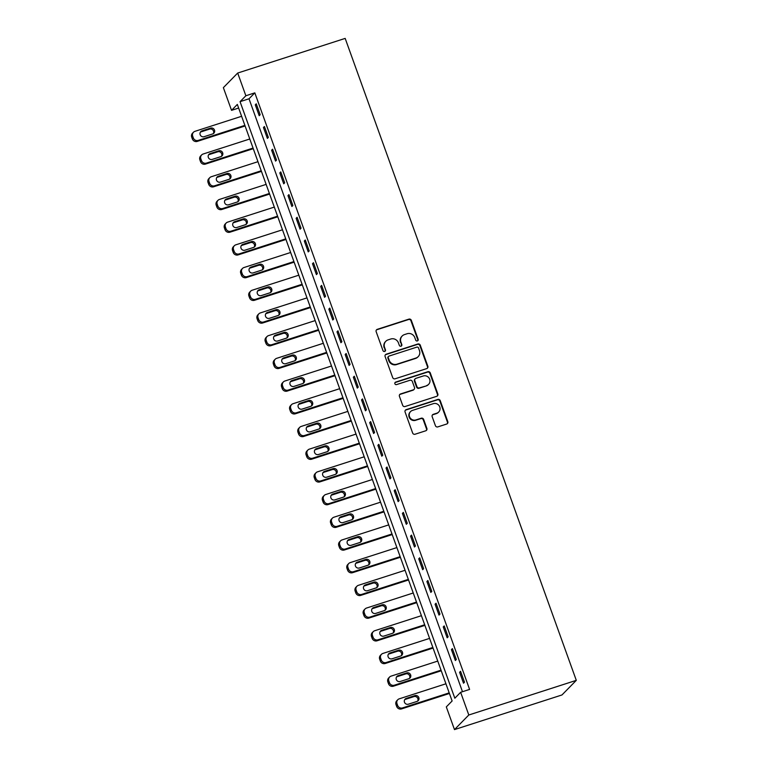 <?xml version="1.0" encoding="UTF-8"?>
<svg xmlns="http://www.w3.org/2000/svg" width="768" height="768" viewBox="0 0 768 768"><rect width="100%" height="100%" fill="white"/><g stroke="black" fill="none" stroke-linecap="round" stroke-linejoin="round"><path stroke-width="1.15" d="M417.37 340.934A1.334 1.286 44.5 0 0 418.147 339.283L411.331 320.352A1.91 1.834 44.5 0 0 408.931 319.133L377.28 329.338A1.91 1.834 44.5 0 0 376.157 331.68L382.982 350.621A1.334 1.286 44.5 0 0 385.162 351.158A1.334 1.286 44.5 0 0 385.44 349.834L384.557 347.376A6.115 5.856 44.5 0 1 388.128 339.859L390.768 339.014A6.115 5.856 44.5 0 1 398.448 342.902L399.331 345.35A1.334 1.286 44.5 0 0 401.52 345.888A1.334 1.286 44.5 0 0 401.798 344.554L400.915 342.106A6.115 5.856 44.5 0 1 404.486 334.589L407.126 333.734A6.115 5.856 44.5 0 1 414.806 337.632L415.69 340.08A1.334 1.286 44.5 0 0 417.37 340.934M417.658 340.79A1.334 1.286 44.5 0 0 417.763 339.677L410.947 320.746A1.91 1.834 44.5 0 0 408.547 319.526L376.886 329.731A1.91 1.834 44.5 0 0 376.378 329.99M384.95 351.341A1.334 1.286 44.5 0 0 385.056 350.227L384.557 347.376M401.299 346.07A1.334 1.286 44.5 0 0 401.405 344.957L400.915 342.106M435.418 425.683A1.91 1.834 44.5 0 0 437.818 426.893L446.698 424.032A1.91 1.834 44.5 0 0 447.811 421.68L440.237 400.646A1.91 1.834 44.5 0 0 437.837 399.437L406.186 409.642A1.91 1.834 44.5 0 0 405.072 411.984L412.646 433.018A1.91 1.834 44.5 0 0 415.046 434.237L425.77 430.781A1.91 1.834 44.5 0 0 426.883 428.429L423.648 419.424A1.91 1.834 44.5 0 0 421.248 418.214L415.93 419.923A5.107 4.896 44.5 0 1 410.563 411.581A5.107 4.896 44.5 0 1 412.493 410.39L433.334 403.67A5.107 4.896 44.5 0 1 438.691 412.022A5.107 4.896 44.5 0 1 436.762 413.213L433.296 414.326A1.91 1.834 44.5 0 0 432.173 416.678L435.418 425.683M460.637 692.304L468.806 714.998L576.298 680.352L345.178 38.4L237.686 73.046L245.866 95.75L240.058 101.664L454.829 698.218L460.637 692.304L469.594 689.414L254.822 92.861L245.866 95.75M426.739 368.592A1.91 1.834 44.5 0 0 427.853 366.25L420.278 345.216A1.91 1.834 44.5 0 0 417.878 343.997L386.227 354.202A1.91 1.834 44.5 0 0 385.114 356.554L392.688 377.587A1.91 1.834 44.5 0 0 395.088 378.797L426.739 368.592M430.262 372.931L437.837 393.965A1.91 1.834 44.5 0 1 436.714 396.317L405.062 406.522A1.91 1.834 44.5 0 1 402.662 405.302L399.427 396.298A1.91 1.834 44.5 0 1 400.541 393.955L413.376 389.818A1.91 1.834 44.5 0 0 414.49 387.466L412.339 381.494A1.91 1.834 44.5 0 0 409.939 380.275L396.576 384.586A1.334 1.286 44.5 0 1 395.174 382.397A1.334 1.286 44.5 0 1 395.683 382.09L427.862 371.712A1.91 1.834 44.5 0 1 430.262 372.931L429.878 373.325L437.443 394.358L437.837 393.965M254.822 92.861L249.014 98.774L462.48 691.709M255.283 104.803L259.2 115.699L260.17 114.71L256.253 103.814L255.283 104.803L256.464 104.419M263.453 127.498L267.379 138.394L268.349 137.414L264.422 126.518L263.453 127.498L264.643 127.123M271.622 150.202L275.549 161.098L276.518 160.109L272.592 149.213L271.622 150.202L272.813 149.818M279.802 172.906L283.718 183.802L284.688 182.813L280.771 171.917L279.802 172.906L280.982 172.522M287.971 195.6L291.898 206.496L292.858 205.507L288.941 194.611L287.971 195.6L289.152 195.216M296.141 218.304L300.067 229.2L301.037 228.211L297.11 217.315L296.141 218.304L297.331 217.92M304.32 240.998L308.237 251.894L309.206 250.915L305.28 240.019L304.32 240.998L305.501 240.614M312.49 263.702L316.416 274.598L317.376 273.61L313.459 262.714L312.49 263.702L313.67 263.318M320.659 286.397L324.586 297.293L325.555 296.314L321.629 285.418L320.659 286.397L321.85 286.022M328.829 309.101L332.755 319.997L333.725 319.008L329.798 308.112L328.829 309.101L330.019 308.717M337.008 331.805L340.925 342.701L341.894 341.712L337.978 330.816L337.008 331.805L338.189 331.421M345.178 354.499L349.104 365.395L350.074 364.406L346.147 353.51L345.178 354.499L346.368 354.115M353.347 377.203L357.274 388.099L358.243 387.11L354.317 376.214L353.347 377.203L354.538 376.819M361.526 399.898L365.443 410.794L366.413 409.814L362.496 398.918L361.526 399.898L362.707 399.523M369.696 422.602L373.622 433.498L374.582 432.509L370.666 421.613L369.696 422.602L370.877 422.218M377.866 445.296L381.792 456.192L382.762 455.213L378.835 444.317L377.866 445.296L379.056 444.922M386.045 468L389.962 478.896L390.931 477.907L387.005 467.011L386.045 468L387.226 467.616M394.214 490.704L398.141 501.6L399.101 500.611L395.184 489.715L394.214 490.704L395.395 490.32M402.384 513.398L406.31 524.294L407.28 523.306L403.354 512.41L402.384 513.398L403.574 513.014M410.554 536.102L414.48 546.998L415.45 546.01L411.523 535.114L410.554 536.102L411.744 535.718M418.733 558.797L422.65 569.693L423.619 568.714L419.702 557.818L418.733 558.797L419.914 558.422M426.902 581.501L430.829 592.397L431.798 591.408L427.872 580.512L426.902 581.501L428.093 581.117M435.072 604.205L438.998 615.101L439.968 614.112L436.042 603.216L435.072 604.205L436.262 603.821M443.251 626.899L447.168 637.795L448.138 636.806L444.221 625.91L443.251 626.899L444.432 626.515M451.421 649.603L455.347 660.499L456.307 659.51L452.39 648.614L451.421 649.603L452.602 649.219M459.59 672.298L463.517 683.194L464.486 682.205L460.56 671.309L459.59 672.298L460.781 671.914M238.646 108.058L231.542 110.342L237.341 104.429L452.122 700.982L446.314 706.896L454.483 729.6L561.974 694.954L576.298 680.352M231.542 110.342L223.363 87.648L237.686 73.046M454.483 729.6L468.806 714.998M249.014 98.774L240.058 101.664M402.173 336.01L401.789 336.403A6.115 5.856 44.5 0 0 400.522 342.499M385.824 341.28L385.43 341.683A6.115 5.856 44.5 0 0 384.173 347.77M427.248 368.333A1.91 1.834 44.5 0 0 427.469 366.643L419.894 345.61A1.91 1.834 44.5 0 0 417.494 344.39L385.843 354.595A1.91 1.834 44.5 0 0 385.325 354.854M418.522 347.971A1.334 1.286 44.5 0 0 416.842 347.117L389.059 356.074A1.334 1.286 44.5 0 0 388.282 357.715L389.213 360.298A6.115 5.856 44.5 0 0 396.893 364.195L415.882 358.07A6.115 5.856 44.5 0 0 419.453 350.554L418.522 347.971M388.56 356.381L388.166 356.774A1.334 1.286 44.5 0 0 387.888 358.109L388.282 357.715M418.195 356.65L417.802 357.043A6.115 5.856 44.5 0 1 415.498 358.464L396.499 364.589A6.115 5.856 44.5 0 1 388.819 360.701L387.888 358.109M437.232 396.048A1.91 1.834 44.5 0 0 437.443 394.358M414.096 389.366L413.712 389.76A1.91 1.834 44.5 0 1 412.992 390.211L400.157 394.349A1.91 1.834 44.5 0 0 399.638 394.608M429.878 373.325A1.91 1.834 44.5 0 0 427.478 372.115L395.29 382.483A1.334 1.286 44.5 0 0 395.002 382.618M426.701 385.517A5.107 4.896 44.5 0 0 429.158 378.173A5.107 4.896 44.5 0 0 423.264 375.984L415.92 378.346A1.91 1.834 44.5 0 0 414.806 380.698L416.957 386.669A1.91 1.834 44.5 0 0 419.357 387.888L426.307 385.91A5.107 4.896 44.5 0 0 428.237 384.72L428.63 384.326M415.2 378.797L414.816 379.19A1.91 1.834 44.5 0 0 414.422 381.091L414.806 380.698M426.307 385.91L418.973 388.282A1.91 1.834 44.5 0 1 416.573 387.062L414.422 381.091M438.691 412.022L438.307 412.416A5.107 4.896 44.5 0 1 436.378 413.606L432.902 414.72A1.91 1.834 44.5 0 0 432.394 414.989M410.563 411.581L410.179 411.974A5.107 4.896 44.5 0 0 415.536 420.317L415.93 419.923M426.278 430.512A1.91 1.834 44.5 0 0 426.499 428.822L423.254 419.818A1.91 1.834 44.5 0 0 420.854 418.608L415.536 420.317M447.206 423.773A1.91 1.834 44.5 0 0 447.427 422.074L439.853 401.04A1.91 1.834 44.5 0 0 437.453 399.83L405.802 410.035A1.91 1.834 44.5 0 0 405.283 410.294M244.886 125.366L198.211 140.41A3.888 3.734 44.5 0 1 193.325 137.933L192.672 136.118A3.888 3.734 44.5 0 1 194.947 131.338L241.613 116.285M245.098 125.971L197.242 141.398A3.888 3.734 -135.5 0 1 192.355 138.922L191.702 137.107A3.888 3.734 -135.5 0 1 192.509 133.229L193.469 132.24M213.302 133.632A3.11 2.986 44.5 0 0 209.616 129.101L201.014 131.875A3.11 2.986 44.5 0 0 200.381 132.163M204.077 136.704L212.669 133.93A3.11 2.986 44.5 0 0 214.176 129.456A3.11 2.986 44.5 0 0 210.586 128.112L201.984 130.886A3.11 2.986 44.5 0 0 200.477 135.36A3.11 2.986 44.5 0 0 204.077 136.704M253.056 148.07L206.381 163.114A3.888 3.734 44.5 0 1 201.494 160.637L200.842 158.822A3.888 3.734 44.5 0 1 203.117 154.032L249.792 138.989M253.277 148.675L205.421 164.102A3.888 3.734 -135.5 0 1 200.525 161.626L199.872 159.802A3.888 3.734 -135.5 0 1 200.678 155.923L201.648 154.934M221.482 156.336A3.11 2.986 44.5 0 0 217.786 151.805L209.184 154.579A3.11 2.986 44.5 0 0 208.55 154.867M212.246 159.398L220.848 156.624A3.11 2.986 44.5 0 0 222.346 152.15A3.11 2.986 44.5 0 0 218.755 150.816L210.154 153.59A3.11 2.986 44.5 0 0 208.656 158.064A3.11 2.986 44.5 0 0 212.246 159.398M261.226 170.765L214.56 185.808A3.888 3.734 44.5 0 1 209.664 183.331L209.011 181.517A3.888 3.734 44.5 0 1 211.286 176.736L257.962 161.693M261.446 171.37L213.59 186.797A3.888 3.734 -135.5 0 1 208.704 184.32L208.042 182.506A3.888 3.734 -135.5 0 1 208.848 178.627L209.818 177.638M229.651 179.04A3.11 2.986 44.5 0 0 225.955 174.499L217.363 177.274A3.11 2.986 44.5 0 0 216.73 177.562M220.416 182.102L229.018 179.328A3.11 2.986 44.5 0 0 230.515 174.854A3.11 2.986 44.5 0 0 226.925 173.52L218.323 176.285A3.11 2.986 44.5 0 0 216.826 180.768A3.11 2.986 44.5 0 0 220.416 182.102M269.405 193.469L222.73 208.512A3.888 3.734 44.5 0 1 217.843 206.035L217.19 204.221A3.888 3.734 44.5 0 1 219.466 199.43L266.131 184.387M269.616 194.074L221.76 209.501A3.888 3.734 -135.5 0 1 216.874 207.024L216.221 205.21A3.888 3.734 -135.5 0 1 217.027 201.322L217.987 200.342M237.821 201.734A3.11 2.986 44.5 0 0 234.134 197.203L225.533 199.978A3.11 2.986 44.5 0 0 224.899 200.266M228.595 204.797L237.187 202.032A3.11 2.986 44.5 0 0 238.694 197.549A3.11 2.986 44.5 0 0 235.094 196.214L226.502 198.989A3.11 2.986 44.5 0 0 224.995 203.462A3.11 2.986 44.5 0 0 228.595 204.797M277.574 216.173L230.899 231.216A3.888 3.734 44.5 0 1 226.013 228.739L225.36 226.915A3.888 3.734 44.5 0 1 227.635 222.134L274.301 207.091M277.795 216.778L229.939 232.195A3.888 3.734 -135.5 0 1 225.043 229.718L224.39 227.904A3.888 3.734 -135.5 0 1 225.197 224.026L226.166 223.037M246 224.438A3.11 2.986 44.5 0 0 242.304 219.907L233.702 222.672A3.11 2.986 44.5 0 0 233.069 222.97M236.765 227.501L245.366 224.726A3.11 2.986 44.5 0 0 246.864 220.253A3.11 2.986 44.5 0 0 243.274 218.918L234.672 221.693A3.11 2.986 44.5 0 0 233.174 226.166A3.11 2.986 44.5 0 0 236.765 227.501M285.744 238.867L239.078 253.91A3.888 3.734 44.5 0 1 234.182 251.434L233.53 249.619A3.888 3.734 44.5 0 1 235.805 244.829L282.48 229.786M285.965 239.472L238.109 254.899A3.888 3.734 -135.5 0 1 233.213 252.422L232.56 250.608A3.888 3.734 -135.5 0 1 233.366 246.73L234.336 245.741M254.17 247.133A3.11 2.986 44.5 0 0 250.474 242.602L241.872 245.376A3.11 2.986 44.5 0 0 241.248 245.664M244.934 250.195L253.536 247.43A3.11 2.986 44.5 0 0 255.034 242.947A3.11 2.986 44.5 0 0 251.443 241.613L242.842 244.387A3.11 2.986 44.5 0 0 241.344 248.861A3.11 2.986 44.5 0 0 244.934 250.195M293.923 261.571L247.248 276.614A3.888 3.734 44.5 0 1 242.362 274.138L241.699 272.323A3.888 3.734 44.5 0 1 243.974 267.533L290.65 252.49M294.134 262.176L246.278 277.603A3.888 3.734 -135.5 0 1 241.392 275.126L240.739 273.302A3.888 3.734 -135.5 0 1 241.536 269.424L242.506 268.435M262.339 269.837A3.11 2.986 44.5 0 0 258.653 265.306L250.051 268.07A3.11 2.986 44.5 0 0 249.418 268.368M253.104 272.899L261.706 270.125A3.11 2.986 44.5 0 0 263.213 265.651A3.11 2.986 44.5 0 0 259.613 264.317L251.021 267.091A3.11 2.986 44.5 0 0 249.514 271.565A3.11 2.986 44.5 0 0 253.104 272.899M302.093 284.266L255.418 299.309A3.888 3.734 44.5 0 1 250.531 296.832L249.878 295.018A3.888 3.734 44.5 0 1 252.154 290.237L298.819 275.184M302.314 284.87L254.448 300.298A3.888 3.734 -135.5 0 1 249.562 297.821L248.909 296.006A3.888 3.734 -135.5 0 1 249.715 292.128L250.685 291.139M270.509 292.541A3.11 2.986 44.5 0 0 266.822 288L258.221 290.774A3.11 2.986 44.5 0 0 257.587 291.062M261.283 295.603L269.885 292.829A3.11 2.986 44.5 0 0 271.382 288.355A3.11 2.986 44.5 0 0 267.792 287.021L259.19 289.786A3.11 2.986 44.5 0 0 257.683 294.259A3.11 2.986 44.5 0 0 261.283 295.603M310.262 306.97L263.597 322.013A3.888 3.734 44.5 0 1 258.701 319.536L258.048 317.722A3.888 3.734 44.5 0 1 260.323 312.931L306.998 297.888M310.483 307.574L262.627 323.002A3.888 3.734 -135.5 0 1 257.731 320.525L257.078 318.71A3.888 3.734 -135.5 0 1 257.885 314.822L258.854 313.843M278.688 315.235A3.11 2.986 44.5 0 0 274.992 310.704L266.39 313.478A3.11 2.986 44.5 0 0 265.766 313.766M269.453 318.298L278.054 315.523A3.11 2.986 44.5 0 0 279.552 311.05A3.11 2.986 44.5 0 0 275.962 309.715L267.36 312.49A3.11 2.986 44.5 0 0 265.862 316.963A3.11 2.986 44.5 0 0 269.453 318.298M318.432 329.664L271.766 344.717A3.888 3.734 44.5 0 1 266.87 342.24L266.218 340.416A3.888 3.734 44.5 0 1 268.493 335.635L315.168 320.592M318.653 330.269L270.797 345.696A3.888 3.734 -135.5 0 1 265.91 343.219L265.248 341.405A3.888 3.734 -135.5 0 1 266.054 337.526L267.024 336.538M286.858 337.939A3.11 2.986 44.5 0 0 283.162 333.398L274.57 336.173A3.11 2.986 44.5 0 0 273.936 336.461M277.622 341.002L286.224 338.227A3.11 2.986 44.5 0 0 287.731 333.754A3.11 2.986 44.5 0 0 284.131 332.419L275.53 335.184A3.11 2.986 44.5 0 0 274.032 339.667A3.11 2.986 44.5 0 0 277.622 341.002M326.611 352.368L279.936 367.411A3.888 3.734 44.5 0 1 275.05 364.934L274.397 363.12A3.888 3.734 44.5 0 1 276.672 358.33L323.338 343.286M326.822 352.973L278.966 368.4A3.888 3.734 -135.5 0 1 274.08 365.923L273.427 364.109A3.888 3.734 -135.5 0 1 274.234 360.221L275.194 359.242M295.027 360.634A3.11 2.986 44.5 0 0 291.341 356.102L282.739 358.877A3.11 2.986 44.5 0 0 282.106 359.165M285.802 363.696L294.394 360.931A3.11 2.986 44.5 0 0 295.901 356.448A3.11 2.986 44.5 0 0 292.31 355.114L283.709 357.888A3.11 2.986 44.5 0 0 282.202 362.362A3.11 2.986 44.5 0 0 285.802 363.696M334.781 375.072L288.106 390.115A3.888 3.734 44.5 0 1 283.219 387.638L282.566 385.814A3.888 3.734 44.5 0 1 284.842 381.034L331.517 365.99M335.002 375.677L287.146 391.094A3.888 3.734 -135.5 0 1 282.25 388.618L281.597 386.803A3.888 3.734 -135.5 0 1 282.403 382.925L283.373 381.936M303.206 383.338A3.11 2.986 44.5 0 0 299.51 378.806L290.909 381.571A3.11 2.986 44.5 0 0 290.275 381.869M293.971 386.4L302.573 383.626A3.11 2.986 44.5 0 0 304.07 379.152A3.11 2.986 44.5 0 0 300.48 377.818L291.878 380.592A3.11 2.986 44.5 0 0 290.381 385.066A3.11 2.986 44.5 0 0 293.971 386.4M342.95 397.766L296.285 412.81A3.888 3.734 44.5 0 1 291.389 410.333L290.736 408.518A3.888 3.734 44.5 0 1 293.011 403.728L339.686 388.685M343.171 398.371L295.315 413.798A3.888 3.734 -135.5 0 1 290.429 411.322L289.766 409.507A3.888 3.734 -135.5 0 1 290.573 405.629L291.542 404.64M311.376 406.032A3.11 2.986 44.5 0 0 307.68 401.501L299.088 404.275A3.11 2.986 44.5 0 0 298.454 404.563M302.141 409.094L310.742 406.33A3.11 2.986 44.5 0 0 312.24 401.856A3.11 2.986 44.5 0 0 308.65 400.512L300.048 403.286A3.11 2.986 44.5 0 0 298.55 407.76A3.11 2.986 44.5 0 0 302.141 409.094M351.13 420.47L304.454 435.514A3.888 3.734 44.5 0 1 299.568 433.037L298.915 431.222A3.888 3.734 44.5 0 1 301.19 426.432L347.856 411.389M351.341 421.075L303.485 436.502A3.888 3.734 -135.5 0 1 298.598 434.026L297.946 432.202A3.888 3.734 -135.5 0 1 298.752 428.323L299.712 427.334M319.546 428.736A3.11 2.986 44.5 0 0 315.859 424.205L307.258 426.97A3.11 2.986 44.5 0 0 306.624 427.267M310.32 431.798L318.912 429.024A3.11 2.986 44.5 0 0 320.419 424.55A3.11 2.986 44.5 0 0 316.819 423.216L308.227 425.99A3.11 2.986 44.5 0 0 306.72 430.464A3.11 2.986 44.5 0 0 310.32 431.798M359.299 443.165L312.624 458.208A3.888 3.734 44.5 0 1 307.738 455.731L307.085 453.917A3.888 3.734 44.5 0 1 309.36 449.136L356.026 434.093M359.52 443.77L311.664 459.197A3.888 3.734 -135.5 0 1 306.768 456.72L306.115 454.906A3.888 3.734 -135.5 0 1 306.922 451.027L307.891 450.038M327.725 451.44A3.11 2.986 44.5 0 0 324.029 446.899L315.427 449.674A3.11 2.986 44.5 0 0 314.794 449.962M318.49 454.502L327.091 451.728A3.11 2.986 44.5 0 0 328.589 447.254A3.11 2.986 44.5 0 0 324.998 445.92L316.397 448.685A3.11 2.986 44.5 0 0 314.899 453.158A3.11 2.986 44.5 0 0 318.49 454.502M367.469 465.869L320.803 480.912A3.888 3.734 44.5 0 1 315.907 478.435L315.254 476.621A3.888 3.734 44.5 0 1 317.53 471.83L364.205 456.787M367.69 466.474L319.834 481.901A3.888 3.734 -135.5 0 1 314.938 479.424L314.285 477.61A3.888 3.734 -135.5 0 1 315.091 473.722L316.061 472.742M335.894 474.134A3.11 2.986 44.5 0 0 332.198 469.603L323.597 472.378A3.11 2.986 44.5 0 0 322.973 472.666M326.659 477.197L335.261 474.422A3.11 2.986 44.5 0 0 336.758 469.949A3.11 2.986 44.5 0 0 333.168 468.614L324.566 471.389A3.11 2.986 44.5 0 0 323.069 475.862A3.11 2.986 44.5 0 0 326.659 477.197M375.648 488.573L328.973 503.616A3.888 3.734 44.5 0 1 324.086 501.139L323.424 499.315A3.888 3.734 44.5 0 1 325.699 494.534L372.374 479.491M375.859 489.168L328.003 504.595A3.888 3.734 -135.5 0 1 323.117 502.118L322.464 500.304A3.888 3.734 -135.5 0 1 323.261 496.426L324.23 495.437M344.064 496.838A3.11 2.986 44.5 0 0 340.378 492.298L331.776 495.072A3.11 2.986 44.5 0 0 331.142 495.36M334.829 499.901L343.43 497.126A3.11 2.986 44.5 0 0 344.938 492.653A3.11 2.986 44.5 0 0 341.338 491.318L332.746 494.083A3.11 2.986 44.5 0 0 331.238 498.566A3.11 2.986 44.5 0 0 334.829 499.901M383.818 511.267L337.142 526.31A3.888 3.734 44.5 0 1 332.256 523.834L331.603 522.019A3.888 3.734 44.5 0 1 333.878 517.229L380.544 502.186M384.038 511.872L336.173 527.299A3.888 3.734 -135.5 0 1 331.286 524.822L330.634 523.008A3.888 3.734 -135.5 0 1 331.44 519.12L332.41 518.141M352.234 519.533A3.11 2.986 44.5 0 0 348.547 515.002L339.946 517.776A3.11 2.986 44.5 0 0 339.312 518.064M343.008 522.595L351.61 519.83A3.11 2.986 44.5 0 0 353.107 515.347A3.11 2.986 44.5 0 0 349.517 514.013L340.915 516.787A3.11 2.986 44.5 0 0 339.408 521.261A3.11 2.986 44.5 0 0 343.008 522.595M391.987 533.971L345.322 549.014A3.888 3.734 44.5 0 1 340.426 546.538L339.773 544.723A3.888 3.734 44.5 0 1 342.048 539.933L388.723 524.89M392.208 534.576L344.352 549.994A3.888 3.734 -135.5 0 1 339.456 547.517L338.803 545.702A3.888 3.734 -135.5 0 1 339.61 541.824L340.579 540.835M360.413 542.237A3.11 2.986 44.5 0 0 356.717 537.706L348.115 540.47A3.11 2.986 44.5 0 0 347.491 540.768M351.178 545.299L359.779 542.525A3.11 2.986 44.5 0 0 361.277 538.051A3.11 2.986 44.5 0 0 357.686 536.717L349.085 539.491A3.11 2.986 44.5 0 0 347.587 543.965A3.11 2.986 44.5 0 0 351.178 545.299M400.157 556.666L353.491 571.709A3.888 3.734 44.5 0 1 348.595 569.232L347.942 567.418A3.888 3.734 44.5 0 1 350.218 562.627L396.893 547.584M400.378 557.27L352.522 572.698A3.888 3.734 -135.5 0 1 347.635 570.221L346.973 568.406A3.888 3.734 -135.5 0 1 347.779 564.528L348.749 563.539M368.582 564.931A3.11 2.986 44.5 0 0 364.886 560.4L356.294 563.174A3.11 2.986 44.5 0 0 355.661 563.462M359.347 567.994L367.949 565.229A3.11 2.986 44.5 0 0 369.456 560.755A3.11 2.986 44.5 0 0 365.856 559.411L357.254 562.186A3.11 2.986 44.5 0 0 355.757 566.659A3.11 2.986 44.5 0 0 359.347 567.994M408.336 579.37L361.661 594.413A3.888 3.734 44.5 0 1 356.774 591.936L356.122 590.122A3.888 3.734 44.5 0 1 358.397 585.331L405.062 570.288M408.547 579.974L360.691 595.402A3.888 3.734 -135.5 0 1 355.805 592.925L355.152 591.101A3.888 3.734 -135.5 0 1 355.958 587.222L356.918 586.234M376.752 587.635A3.11 2.986 44.5 0 0 373.066 583.104L364.464 585.869A3.11 2.986 44.5 0 0 363.83 586.166M367.526 590.698L376.118 587.923A3.11 2.986 44.5 0 0 377.626 583.45A3.11 2.986 44.5 0 0 374.035 582.115L365.434 584.89A3.11 2.986 44.5 0 0 363.926 589.363A3.11 2.986 44.5 0 0 367.526 590.698M416.506 602.064L369.83 617.107A3.888 3.734 44.5 0 1 364.944 614.63L364.291 612.816A3.888 3.734 44.5 0 1 366.566 608.035L413.242 592.992M416.726 602.669L368.87 618.096A3.888 3.734 -135.5 0 1 363.974 615.619L363.322 613.805A3.888 3.734 -135.5 0 1 364.128 609.926L365.098 608.938M384.931 610.339A3.11 2.986 44.5 0 0 381.235 605.798L372.634 608.573A3.11 2.986 44.5 0 0 372 608.861M375.696 613.402L384.298 610.627A3.11 2.986 44.5 0 0 385.795 606.154A3.11 2.986 44.5 0 0 382.205 604.819L373.603 607.584A3.11 2.986 44.5 0 0 372.106 612.067A3.11 2.986 44.5 0 0 375.696 613.402M424.675 624.768L378.01 639.811A3.888 3.734 44.5 0 1 373.114 637.334L372.461 635.52A3.888 3.734 44.5 0 1 374.736 630.73L421.411 615.686M424.896 625.373L377.04 640.8A3.888 3.734 -135.5 0 1 372.154 638.323L371.491 636.509A3.888 3.734 -135.5 0 1 372.298 632.621L373.267 631.642M393.101 633.034A3.11 2.986 44.5 0 0 389.405 628.502L380.813 631.277A3.11 2.986 44.5 0 0 380.179 631.565M383.866 636.096L392.467 633.322A3.11 2.986 44.5 0 0 393.965 628.848A3.11 2.986 44.5 0 0 390.374 627.514L381.773 630.288A3.11 2.986 44.5 0 0 380.275 634.762A3.11 2.986 44.5 0 0 383.866 636.096M432.854 647.472L386.179 662.515A3.888 3.734 44.5 0 1 381.293 660.038L380.64 658.214A3.888 3.734 44.5 0 1 382.915 653.434L429.581 638.39M433.066 648.067L385.21 663.494A3.888 3.734 -135.5 0 1 380.323 661.018L379.67 659.203A3.888 3.734 -135.5 0 1 380.477 655.325L381.437 654.336M401.27 655.738A3.11 2.986 44.5 0 0 397.584 651.197L388.982 653.971A3.11 2.986 44.5 0 0 388.349 654.269M392.045 658.8L400.637 656.026A3.11 2.986 44.5 0 0 402.144 651.552A3.11 2.986 44.5 0 0 398.544 650.218L389.952 652.982A3.11 2.986 44.5 0 0 388.445 657.466A3.11 2.986 44.5 0 0 392.045 658.8M441.024 670.166L394.349 685.21A3.888 3.734 44.5 0 1 389.462 682.733L388.81 680.918A3.888 3.734 44.5 0 1 391.085 676.128L437.75 661.085M441.245 670.771L393.389 686.198A3.888 3.734 -135.5 0 1 388.493 683.722L387.84 681.907A3.888 3.734 -135.5 0 1 388.646 678.019L389.616 677.04M409.45 678.432A3.11 2.986 44.5 0 0 405.754 673.901L397.152 676.675A3.11 2.986 44.5 0 0 396.518 676.963M400.214 681.494L408.816 678.73A3.11 2.986 44.5 0 0 410.314 674.246A3.11 2.986 44.5 0 0 406.723 672.912L398.122 675.686A3.11 2.986 44.5 0 0 396.624 680.16A3.11 2.986 44.5 0 0 400.214 681.494M449.194 692.87L402.528 707.914A3.888 3.734 44.5 0 1 397.632 705.437L396.979 703.622A3.888 3.734 44.5 0 1 399.254 698.832L445.93 683.789M449.414 693.475L401.558 708.902A3.888 3.734 -135.5 0 1 396.662 706.416L396.01 704.602A3.888 3.734 -135.5 0 1 396.816 700.723L397.786 699.734M417.619 701.136A3.11 2.986 44.5 0 0 413.923 696.605L405.322 699.37A3.11 2.986 44.5 0 0 404.698 699.667M408.384 704.198L416.986 701.424A3.11 2.986 44.5 0 0 418.483 696.95A3.11 2.986 44.5 0 0 414.893 695.616L406.291 698.39A3.11 2.986 44.5 0 0 404.794 702.864A3.11 2.986 44.5 0 0 408.384 704.198M198.211 140.41L197.242 141.398M192.672 136.118L191.702 137.107M193.325 137.933L192.355 138.922M201.014 131.875L201.984 130.886M209.616 129.101L210.586 128.112M206.381 163.114L205.421 164.102M200.842 158.822L199.872 159.802M201.494 160.637L200.525 161.626M209.184 154.579L210.154 153.59M217.786 151.805L218.755 150.816M214.56 185.808L213.59 186.797M209.011 181.517L208.042 182.506M209.664 183.331L208.704 184.32M217.363 177.274L218.323 176.285M225.955 174.499L226.925 173.52M222.73 208.512L221.76 209.501M217.19 204.221L216.221 205.21M217.843 206.035L216.874 207.024M225.533 199.978L226.502 198.989M234.134 197.203L235.094 196.214M230.899 231.216L229.939 232.195M225.36 226.915L224.39 227.904M226.013 228.739L225.043 229.718M233.702 222.672L234.672 221.693M242.304 219.907L243.274 218.918M239.078 253.91L238.109 254.899M233.53 249.619L232.56 250.608M234.182 251.434L233.213 252.422M241.872 245.376L242.842 244.387M250.474 242.602L251.443 241.613M247.248 276.614L246.278 277.603M241.699 272.323L240.739 273.302M242.362 274.138L241.392 275.126M250.051 268.07L251.021 267.091M258.653 265.306L259.613 264.317M255.418 299.309L254.448 300.298M249.878 295.018L248.909 296.006M250.531 296.832L249.562 297.821M258.221 290.774L259.19 289.786M266.822 288L267.792 287.021M263.597 322.013L262.627 323.002M258.048 317.722L257.078 318.71M258.701 319.536L257.731 320.525M266.39 313.478L267.36 312.49M274.992 310.704L275.962 309.715M271.766 344.717L270.797 345.696M266.218 340.416L265.248 341.405M266.87 342.24L265.91 343.219M274.57 336.173L275.53 335.184M283.162 333.398L284.131 332.419M279.936 367.411L278.966 368.4M274.397 363.12L273.427 364.109M275.05 364.934L274.08 365.923M282.739 358.877L283.709 357.888M291.341 356.102L292.31 355.114M288.106 390.115L287.146 391.094M282.566 385.814L281.597 386.803M283.219 387.638L282.25 388.618M290.909 381.571L291.878 380.592M299.51 378.806L300.48 377.818M296.285 412.81L295.315 413.798M290.736 408.518L289.766 409.507M291.389 410.333L290.429 411.322M299.088 404.275L300.048 403.286M307.68 401.501L308.65 400.512M304.454 435.514L303.485 436.502M298.915 431.222L297.946 432.202M299.568 433.037L298.598 434.026M307.258 426.97L308.227 425.99M315.859 424.205L316.819 423.216M312.624 458.208L311.664 459.197M307.085 453.917L306.115 454.906M307.738 455.731L306.768 456.72M315.427 449.674L316.397 448.685M324.029 446.899L324.998 445.92M320.803 480.912L319.834 481.901M315.254 476.621L314.285 477.61M315.907 478.435L314.938 479.424M323.597 472.378L324.566 471.389M332.198 469.603L333.168 468.614M328.973 503.616L328.003 504.595M323.424 499.315L322.464 500.304M324.086 501.139L323.117 502.118M331.776 495.072L332.746 494.083M340.378 492.298L341.338 491.318M337.142 526.31L336.173 527.299M331.603 522.019L330.634 523.008M332.256 523.834L331.286 524.822M339.946 517.776L340.915 516.787M348.547 515.002L349.517 514.013M345.322 549.014L344.352 549.994M339.773 544.723L338.803 545.702M340.426 546.538L339.456 547.517M348.115 540.47L349.085 539.491M356.717 537.706L357.686 536.717M353.491 571.709L352.522 572.698M347.942 567.418L346.973 568.406M348.595 569.232L347.635 570.221M356.294 563.174L357.254 562.186M364.886 560.4L365.856 559.411M361.661 594.413L360.691 595.402M356.122 590.122L355.152 591.101M356.774 591.936L355.805 592.925M364.464 585.869L365.434 584.89M373.066 583.104L374.035 582.115M369.83 617.107L368.87 618.096M364.291 612.816L363.322 613.805M364.944 614.63L363.974 615.619M372.634 608.573L373.603 607.584M381.235 605.798L382.205 604.819M378.01 639.811L377.04 640.8M372.461 635.52L371.491 636.509M373.114 637.334L372.154 638.323M380.813 631.277L381.773 630.288M389.405 628.502L390.374 627.514M386.179 662.515L385.21 663.494M380.64 658.214L379.67 659.203M381.293 660.038L380.323 661.018M388.982 653.971L389.952 652.982M397.584 651.197L398.544 650.218M394.349 685.21L393.389 686.198M388.81 680.918L387.84 681.907M389.462 682.733L388.493 683.722M397.152 676.675L398.122 675.686M405.754 673.901L406.723 672.912M402.528 707.914L401.558 708.902M396.979 703.622L396.01 704.602M397.632 705.437L396.662 706.416M405.322 699.37L406.291 698.39M413.923 696.605L414.893 695.616"/></g></svg>
